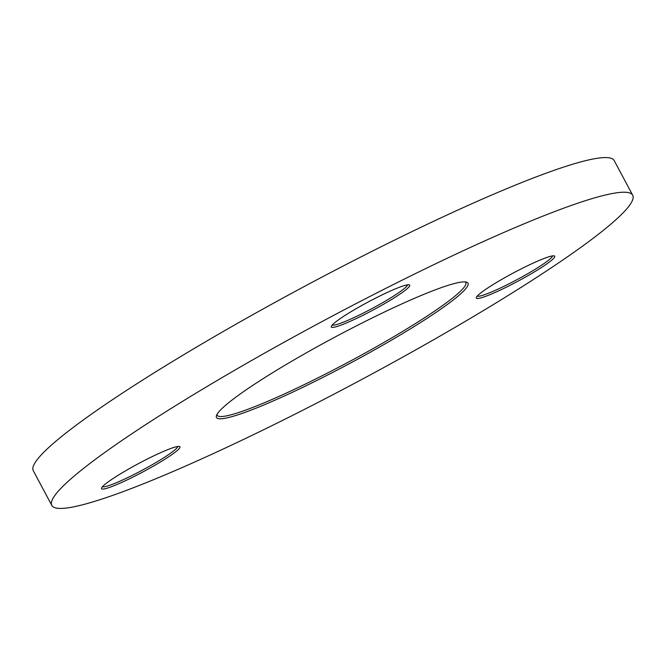<?xml version="1.0" encoding="UTF-8"?>
<svg xmlns="http://www.w3.org/2000/svg" width="666" height="666" viewBox="0 0 666 666"><rect width="100%" height="100%" fill="white"/><g stroke="black" fill="none" stroke-linecap="round" stroke-linejoin="round"><path stroke-width="1" d="M242.233 392.565A142.566 15.11 -28.1 0 1 372.81 317.657A142.566 15.11 -28.1 0 1 466.541 282.143A142.566 15.11 -28.1 0 1 442.274 308.092A142.566 15.11 -28.1 0 1 298.843 389.227A142.566 15.11 -28.1 0 1 216.45 415.676A142.566 15.11 -28.1 0 1 242.233 392.565M216.974 414.477A140.926 14.935 151.9 0 0 217.174 415.259A140.926 14.935 151.9 0 0 304.87 384.307A140.926 14.935 151.9 0 0 440.343 307.134A140.926 14.935 151.9 0 0 465.792 282.509A140.926 14.935 151.9 0 0 465.251 281.909M484.307 290.334A44.447 4.712 -28.1 0 1 525.024 266.974A44.447 4.712 -28.1 0 1 554.245 255.902A44.447 4.712 -28.1 0 1 546.678 263.994A44.447 4.712 -28.1 0 1 501.956 289.294A44.447 4.712 -28.1 0 1 476.273 297.536A44.447 4.712 -28.1 0 1 484.307 290.334M477.214 296.12A42.807 4.537 151.9 0 0 504.911 285.847A42.807 4.537 151.9 0 0 544.755 263.037A42.807 4.537 151.9 0 0 552.539 255.902M339.31 319.264A44.447 4.712 -28.1 0 1 380.028 295.904A44.447 4.712 -28.1 0 1 409.249 284.832A44.447 4.712 -28.1 0 1 401.681 292.923A44.447 4.712 -28.1 0 1 356.959 318.223A44.447 4.712 -28.1 0 1 331.277 326.465A44.447 4.712 -28.1 0 1 339.31 319.264M332.217 325.041A42.807 4.537 151.9 0 0 359.915 314.768A42.807 4.537 151.9 0 0 399.75 291.966A42.807 4.537 151.9 0 0 407.542 284.823M109.582 480.902A44.447 4.712 -28.1 0 1 150.291 457.542A44.447 4.712 -28.1 0 1 179.52 446.47A44.447 4.712 -28.1 0 1 171.953 454.562A44.447 4.712 -28.1 0 1 127.231 479.861A44.447 4.712 -28.1 0 1 101.54 488.103A44.447 4.712 -28.1 0 1 109.582 480.902M102.489 486.68A42.807 4.537 151.9 0 0 130.186 476.406A42.807 4.537 151.9 0 0 170.021 453.604A42.807 4.537 151.9 0 0 177.814 446.461M111.264 447.877A329.262 34.898 151.9 0 0 51.806 505.411A329.262 34.898 151.9 0 0 256.718 433.091A329.262 34.898 151.9 0 0 573.243 252.78A329.262 34.898 151.9 0 0 632.7 195.246A329.262 34.898 151.9 0 0 427.788 267.565A329.262 34.898 151.9 0 0 111.264 447.877M632.7 195.246L614.194 160.589A329.262 34.898 151.9 0 0 409.282 232.909A329.262 34.898 151.9 0 0 92.757 413.22A329.262 34.898 151.9 0 0 33.3 470.754L51.806 505.411"/></g></svg>
